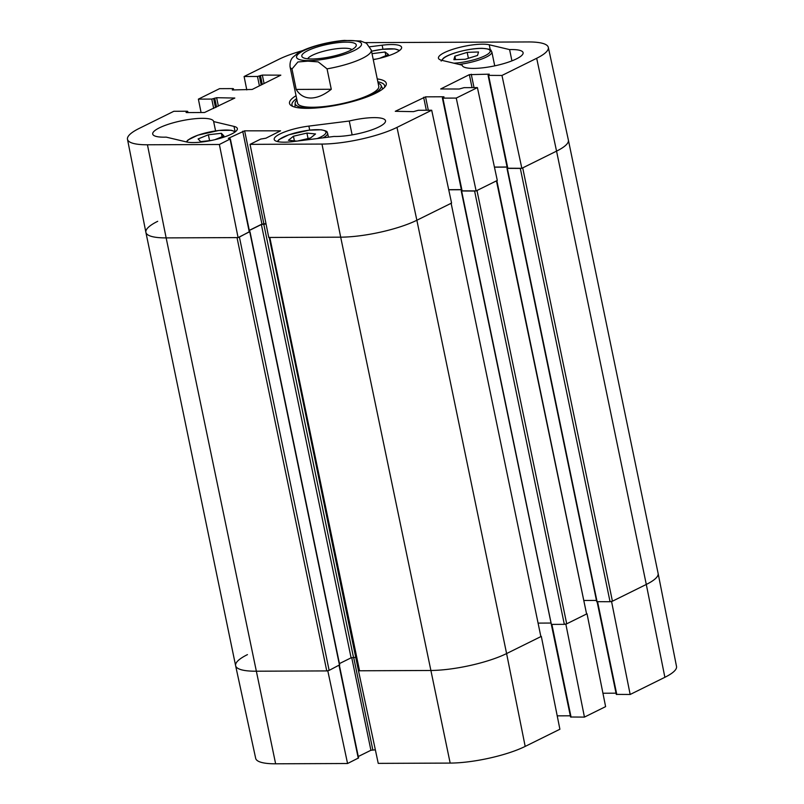 <?xml version="1.0" encoding="UTF-8"?>
<svg xmlns="http://www.w3.org/2000/svg" width="804" height="804" viewBox="0 0 804 804"><rect width="100%" height="100%" fill="white"/><g stroke="black" fill="none" stroke-linecap="round" stroke-linejoin="round"><path stroke-width="1.21" d="M339.378 665.32L358.564 757.941L347.569 763.509L327.821 670.908L255.883 671.209A55.285 12.713 168.3 0 1 235.622 665.682A55.285 12.713 168.3 0 1 247.441 654.627M269.219 237.471L358.494 670.787L378.242 763.378L450.17 763.086A54.431 12.522 -11.7 0 0 525.183 746.413L559.896 729.238L541.313 636.386L506.6 653.562A55.285 12.713 168.3 0 1 430.421 670.486L358.494 670.787M565.333 624.236L565.865 624.236L584.448 717.098L605.613 706.626L587.031 613.764L565.865 624.236M611.06 601.623L611.583 601.623L630.165 694.475L664.878 677.3A54.431 12.522 -11.7 0 0 676.516 666.456L658.124 573.433A55.285 12.713 168.3 0 1 646.295 584.448L611.583 601.623M630.165 694.475L616.286 694.395L597.111 601.784M616.045 693.179L602.93 693.239M584.448 717.098L570.569 717.007L461.255 190.98L474.601 191.03L564.328 624.346L566.709 623.824L476.983 190.508L496.45 180.87L586.558 613.844L496.852 180.669M570.327 715.801L557.212 715.851M375.357 749.83L370.915 750.273L358.262 756.524M219.371 144.489L230.366 138.921L249.592 231.773L238.084 237.592L219.371 144.489L147.444 144.78A54.431 12.522 168.3 0 1 127.484 139.293L145.876 232.316A55.285 12.713 -11.7 0 0 166.147 237.894L237.019 237.602L326.756 670.918L255.883 671.209A55.285 12.713 168.3 0 1 235.612 665.662L255.682 758.363A54.431 12.522 -11.7 0 0 275.631 763.8L347.569 763.509M296.927 99.967A43.898 10.1 -11.7 0 0 295.168 103.113A43.898 10.1 -11.7 0 0 316.856 107.927M363.006 98.369A43.898 10.1 -11.7 0 0 380.995 85.335A43.898 10.1 -11.7 0 0 378.131 83.144M297.53 102.53A41.466 9.537 -11.7 0 0 340.112 104.028A41.466 9.537 -11.7 0 0 378.594 85.737M365.378 42.622L528.369 41.949A54.431 12.522 168.3 0 1 548.318 47.386A54.431 12.522 168.3 0 1 536.68 58.28L501.967 75.455L521.846 168.307L556.559 151.132A55.285 12.713 -11.7 0 0 568.378 140.067L548.318 47.386M230.366 138.921L228.326 138.368L244.627 130.821L280.566 130.821L265.883 138.218L260.747 139.062L250.054 144.358L268.757 237.471L340.685 237.17A55.285 12.713 -11.7 0 0 416.864 220.246L451.577 203.07L431.698 110.218L418.331 110.279L413.467 111.645L395.277 111.304L425.537 96.852L443.527 96.771L444.029 96.912L442.883 98.128L456.25 98.078L476.129 190.92L497.294 180.448L477.415 87.606L456.25 98.078M265.983 223.673L261.943 224.105L249.3 230.356M275.631 763.8L166.147 237.894L238.084 237.592M521.846 168.307L507.324 168.227L488.098 75.365L501.967 75.455M507.073 167.011L494.43 167.071M476.129 190.92L461.607 190.839L442.381 97.987M461.355 189.633L448.712 189.684M369.94 46.743L382.141 45.205A27.637 6.362 168.3 0 1 401.608 47.315A27.637 6.362 168.3 0 1 373.267 59.647M213.643 121.575L234.004 126.409A27.637 6.362 168.3 0 1 237.361 128.58A27.637 6.362 168.3 0 1 217.693 138.981A27.637 6.362 168.3 0 1 186.578 141.966L166.217 137.132A31.095 7.156 168.3 0 1 152.72 134.057A31.095 7.156 168.3 0 1 181.714 120.751A31.095 7.156 168.3 0 1 213.623 121.444A31.095 7.156 168.3 0 1 213.643 121.575L215.572 130.891M349.258 121.022A31.095 7.156 168.3 0 1 385.508 120.741A31.095 7.156 168.3 0 1 367.75 131.203A31.095 7.156 168.3 0 1 334.052 136.449L293.661 141.524A27.637 6.362 168.3 0 1 274.194 139.414A27.637 6.362 168.3 0 1 308.867 126.097L349.258 121.022L352.132 134.881M509.595 49.597A31.095 7.156 168.3 0 1 523.092 52.672A31.095 7.156 168.3 0 1 494.088 65.988A31.095 7.156 168.3 0 1 462.189 65.285A31.095 7.156 168.3 0 1 462.169 65.154L441.798 60.33A27.637 6.362 168.3 0 1 438.441 58.149A27.637 6.362 168.3 0 1 458.119 47.758A27.637 6.362 168.3 0 1 489.224 44.773L509.595 49.597L511.927 60.853M292.807 106.419A47.335 10.894 168.3 0 1 291.963 104.942A47.335 10.894 168.3 0 1 296.646 98.601M377.85 81.787A47.335 10.894 168.3 0 1 384.664 85.747A47.335 10.894 168.3 0 1 384.473 87.435M296.053 95.716A49.406 11.367 -11.7 0 0 291.44 105.736A49.406 11.367 -11.7 0 0 307.641 108.339A49.406 11.367 -11.7 0 0 385.458 86.259A49.406 11.367 -11.7 0 0 377.247 78.903M477.415 87.606L464.049 87.656L459.184 89.023L440.692 88.963L469.355 74.651L489.244 74.159L488.098 75.365M246.788 89.897L244.104 76.511L278.817 59.335A54.431 12.522 168.3 0 1 302.746 50.592M244.104 76.511L257.471 76.46L262.335 75.084L280.827 75.154L252.175 89.455L232.286 89.958L233.431 88.741L232.919 88.601L219.552 88.661L198.387 99.133L211.753 99.073L216.618 97.706L234.818 98.048L204.548 112.5L186.568 112.58L186.056 112.439L187.201 111.223L173.835 111.284L139.122 128.449A54.431 12.522 168.3 0 0 127.484 139.293M431.698 110.218L396.985 127.394A54.431 12.522 168.3 0 1 321.982 144.067L250.054 144.358M201.07 112.52L198.387 99.133M477.536 55.456L465.214 59.275L453.878 59.677L454.863 56.2L467.174 52.371L478.521 51.979L477.536 55.456M467.174 52.371L468.4 58.29M454.863 56.2L455.577 59.617M376.624 58.983L373.217 59.416M372.031 53.677L385.096 51.999L388.432 54.511L379.709 58.28M385.096 51.999L385.85 55.627M211.623 140.409L200.688 141.645L198.106 138.941L208.367 134.77L221.371 133.293L223.954 136.007L214.909 139.675M221.371 133.293L222.085 136.76M208.367 134.77L209.583 140.64M296.897 141.122L288.435 140.258L293.43 136.228L294.385 140.861M293.43 136.228L306.927 133.082L315.53 133.966L310.535 137.987L297.359 141.062M306.927 133.082L308.063 138.559M521.324 168.307L520.319 168.418L610.055 601.724L612.427 601.201L522.7 167.885L556.559 151.132L536.68 58.28M664.878 677.3L646.295 584.448L556.559 151.132A55.285 12.713 168.3 0 0 568.388 140.097L658.114 573.403A55.285 12.713 168.3 0 1 646.295 584.448L612.427 601.201M610.055 601.724L596.709 601.673L506.982 168.368L520.319 168.418M596.457 600.437L583.794 600.487M586.186 614.186L566.709 623.824M564.328 624.346L551.373 624.396L461.637 191.091M550.74 623.05L538.067 623.11M451.104 203.141L540.841 636.456L451.134 203.291M540.469 636.808L506.6 653.562A55.285 12.713 168.3 0 1 430.421 670.486L359.549 670.777L269.812 237.461L269.179 237.291M358.916 670.606L359.549 670.777M356.162 657.29L351.097 657.833L339.439 663.601M339.449 664.948L329.137 670.385L239.401 237.069L238.507 237.391M326.756 670.918L329.137 670.385M475.606 190.93L474.601 191.03M450.732 203.492L416.864 220.246A55.285 12.713 168.3 0 1 340.685 237.17L269.812 237.461M239.401 237.069L249.562 231.632M494.45 167.172L507.103 167.121M448.732 189.794L461.375 189.734M249.33 230.477L261.37 224.517L266.044 223.984M147.444 144.78L166.147 237.894A55.285 12.713 168.3 0 1 145.886 232.346A55.285 12.713 168.3 0 1 157.705 221.311M360.956 41.034L344.313 40.411M331.278 89.274C324.062 95.013 317.258 97.927 310.867 98.028C304.525 97.977 299.641 95.113 296.194 89.425L291.973 69.003L297.912 61.968L307.892 61.144L318.213 61.888L327.047 68.863L331.278 89.274L296.194 89.425M307.691 58.792A22.964 5.286 168.3 0 1 321.66 51.798A22.964 5.286 168.3 0 1 344.062 48.21A22.964 5.286 168.3 0 1 351.901 49.637M346.072 42.14A27.808 6.392 -11.7 0 0 313.851 48.119A27.808 6.392 -11.7 0 0 302.887 57.516A27.808 6.392 -11.7 0 0 330.333 56.823A27.808 6.392 -11.7 0 0 355.8 46.562A27.808 6.392 -11.7 0 0 346.072 42.14M551.876 624.396L571.081 717.148M597.593 601.784L616.799 694.525M353.649 657.3L372.815 749.841M351.72 657.592L370.915 750.273M339.057 665.481L358.262 758.212M396.985 127.394L416.864 220.246L506.6 653.562L525.183 746.413M321.982 144.067L340.685 237.17L450.17 763.086M382.141 45.205L382.975 49.205M234.004 126.409L235.059 131.484M308.867 126.097L309.701 130.097M489.224 44.773L490.279 49.848M426.321 110.238L423.638 97.274M428.311 110.238L425.537 96.852M462.119 190.98L442.883 98.128M187.603 112.57L187.412 111.635M213.703 108.49L211.753 99.073M215.512 107.595L213.663 98.651M216.567 107.073L214.718 98.128M218.376 106.178L216.618 97.706M472.038 87.626L469.355 74.651M474.028 87.616L471.255 74.229M507.837 168.358L488.601 75.506M233.321 89.958L233.13 89.023M259.421 85.877L257.471 76.46M261.23 84.983L259.38 76.028M262.285 84.45L260.436 75.506M264.094 83.556L262.335 75.084M263.853 223.673L244.627 130.821M261.943 224.105L242.718 131.243M249.3 232.044L230.075 139.192M442.15 60.411A24.532 5.648 168.3 0 1 442.21 60.119A24.532 5.648 168.3 0 1 471.606 49.175A24.532 5.648 168.3 0 1 488.51 53.617A24.532 5.648 168.3 0 1 453.888 63.194M459.074 64.42A25.919 5.96 -11.7 0 0 491.847 51.898C490.068 50.582 494.148 49.436 482.45 48.351C470.501 47.989 449.084 53.355 443.316 58.28L441.155 61.064M371.528 51.245A24.532 5.648 168.3 0 1 381.719 49.396A24.532 5.648 168.3 0 1 399.106 50.853M186.93 142.047A24.532 5.648 168.3 0 1 218.768 130.509A24.532 5.648 168.3 0 1 234.858 132.117M277.903 141.675A24.532 5.648 168.3 0 1 294.244 133.162A24.532 5.648 168.3 0 1 320.695 129.826A24.532 5.648 168.3 0 1 317.218 138.559M323.037 137.836A25.919 5.96 -11.7 0 0 327.6 133.162C326.535 132.188 329.127 131.384 321.108 129.776L309.148 130.158L288.857 134.781L279.038 139.564L277.249 141.514M249.773 231.944L339.509 665.25M507.354 168.468L597.091 601.784M261.37 224.517L351.097 657.833M263.742 223.984L353.479 657.3M360.272 40.893L366.453 43.245L371.277 50.059A41.466 9.537 168.3 0 1 327.047 68.863M291.973 69.003A41.466 9.537 168.3 0 1 290.073 66.873L297.57 103.093M308.716 60.612A33.165 7.628 168.3 0 1 317.208 45.627A33.165 7.628 168.3 0 1 361.187 45.446A33.165 7.628 168.3 0 1 308.716 60.612M295.168 103.113L294.978 107.133M380.995 85.335L382.764 88.953M187.955 112.57L187.714 111.364M233.673 89.947L233.431 88.741M491.847 51.898L494.731 65.848M399.638 50.451L394.814 48.933L381.81 49.345L371.518 51.215M235.391 131.715L231.2 130.278L218.889 130.449L197.844 135.172L188.056 139.946L186.277 141.896M327.6 133.162L328.424 137.152M249.994 231.733L339.73 665.049M235.612 665.662L145.886 232.346M371.277 50.059L378.774 86.279M344.584 40.391C326.906 41.788 306.334 47.567 297.58 53.386L292.907 57.275C293.229 57.184 289.5 59.496 290.073 66.873"/></g></svg>
